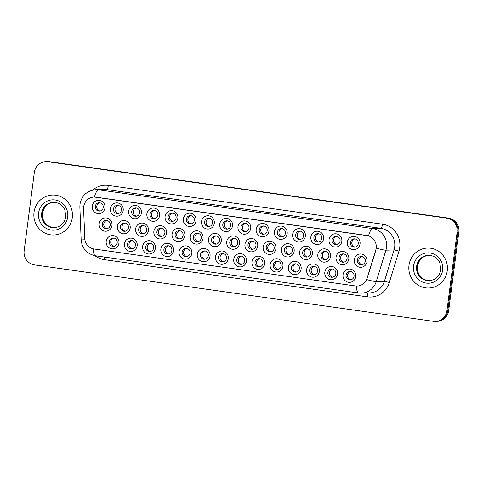 <?xml version="1.0" encoding="UTF-8"?>
<svg xmlns="http://www.w3.org/2000/svg" width="483" height="483" viewBox="0 0 483 483"><rect width="100%" height="100%" fill="white"/><g stroke="black" fill="none" stroke-linecap="round" stroke-linejoin="round"><path stroke-width="0.72" d="M282.917 266.29A6.665 6.43 88.3 0 1 275.678 271.989A6.665 6.43 88.3 0 1 270.16 264.485A6.665 6.43 88.3 0 1 277.399 258.785A6.665 6.43 88.3 0 1 282.917 266.29M273.203 264.805A4.166 4.021 -91.7 0 0 277.308 269.532A4.166 4.021 -91.7 0 0 281.172 265.934A4.166 4.021 -91.7 0 0 277.067 261.206A4.166 4.021 -91.7 0 0 273.203 264.805M301.132 268.868A6.665 6.43 88.3 0 1 293.899 274.567A6.665 6.43 88.3 0 1 288.381 267.063A6.665 6.43 88.3 0 1 295.614 261.363A6.665 6.43 88.3 0 1 301.132 268.868M291.424 267.383A4.166 4.021 -91.7 0 0 295.53 272.11A4.166 4.021 -91.7 0 0 299.394 268.512A4.166 4.021 -91.7 0 0 295.288 263.784A4.166 4.021 -91.7 0 0 291.424 267.383M319.354 271.446A6.665 6.43 88.3 0 1 312.121 277.145A6.665 6.43 88.3 0 1 306.602 269.641A6.665 6.43 88.3 0 1 313.835 263.941A6.665 6.43 88.3 0 1 319.354 271.446M309.639 269.961A4.166 4.021 -91.7 0 0 313.751 274.688A4.166 4.021 -91.7 0 0 317.609 271.084A4.166 4.021 -91.7 0 0 313.503 266.362A4.166 4.021 -91.7 0 0 309.639 269.961M264.696 263.712A6.665 6.43 88.3 0 1 257.463 269.417A6.665 6.43 88.3 0 1 251.945 261.913A6.665 6.43 88.3 0 1 259.178 256.213A6.665 6.43 88.3 0 1 264.696 263.712M254.988 262.233A4.166 4.021 -91.7 0 0 259.093 266.954A4.166 4.021 -91.7 0 0 262.957 263.356A4.166 4.021 -91.7 0 0 258.846 258.634A4.166 4.021 -91.7 0 0 254.988 262.233M246.475 261.14A6.665 6.43 88.3 0 1 239.242 266.839A6.665 6.43 88.3 0 1 233.724 259.335A6.665 6.43 88.3 0 1 240.957 253.635A6.665 6.43 88.3 0 1 246.475 261.14M236.767 259.655A4.166 4.021 -91.7 0 0 240.872 264.382A4.166 4.021 -91.7 0 0 244.736 260.784A4.166 4.021 -91.7 0 0 240.631 256.056A4.166 4.021 -91.7 0 0 236.767 259.655M337.569 274.018A6.665 6.43 88.3 0 1 330.336 279.717A6.665 6.43 88.3 0 1 324.817 272.219A6.665 6.43 88.3 0 1 332.05 266.519A6.665 6.43 88.3 0 1 337.569 274.018M327.86 272.533A4.166 4.021 -91.7 0 0 331.966 277.26A4.166 4.021 -91.7 0 0 335.83 273.662A4.166 4.021 -91.7 0 0 331.724 268.934A4.166 4.021 -91.7 0 0 327.86 272.533M228.26 258.562A6.665 6.43 88.3 0 1 221.027 264.261A6.665 6.43 88.3 0 1 215.509 256.757A6.665 6.43 88.3 0 1 222.741 251.057A6.665 6.43 88.3 0 1 228.26 258.562M218.551 257.077A4.166 4.021 -91.7 0 0 222.657 261.804A4.166 4.021 -91.7 0 0 226.521 258.206A4.166 4.021 -91.7 0 0 222.409 253.478A4.166 4.021 -91.7 0 0 218.551 257.077M210.039 255.984A6.665 6.43 88.3 0 1 202.806 261.683A6.665 6.43 88.3 0 1 197.287 254.185A6.665 6.43 88.3 0 1 204.52 248.485A6.665 6.43 88.3 0 1 210.039 255.984M200.33 254.499A4.166 4.021 -91.7 0 0 204.436 259.226A4.166 4.021 -91.7 0 0 208.3 255.628A4.166 4.021 -91.7 0 0 204.194 250.9A4.166 4.021 -91.7 0 0 200.33 254.499M191.823 253.412A6.665 6.43 88.3 0 1 184.591 259.111A6.665 6.43 88.3 0 1 179.072 251.607A6.665 6.43 88.3 0 1 186.305 245.907A6.665 6.43 88.3 0 1 191.823 253.412M182.115 251.927A4.166 4.021 -91.7 0 0 186.221 256.654A4.166 4.021 -91.7 0 0 190.085 253.05A4.166 4.021 -91.7 0 0 185.973 248.328A4.166 4.021 -91.7 0 0 182.115 251.927M173.602 250.834A6.665 6.43 88.3 0 1 166.369 256.533A6.665 6.43 88.3 0 1 160.851 249.029A6.665 6.43 88.3 0 1 168.084 243.329A6.665 6.43 88.3 0 1 173.602 250.834M163.894 249.349A4.166 4.021 -91.7 0 0 167.999 254.076A4.166 4.021 -91.7 0 0 171.863 250.478A4.166 4.021 -91.7 0 0 167.758 245.75A4.166 4.021 -91.7 0 0 163.894 249.349M155.387 248.256A6.665 6.43 88.3 0 1 148.154 253.955A6.665 6.43 88.3 0 1 142.636 246.457A6.665 6.43 88.3 0 1 149.869 240.751A6.665 6.43 88.3 0 1 155.387 248.256M145.679 246.771A4.166 4.021 -91.7 0 0 149.784 251.498A4.166 4.021 -91.7 0 0 153.648 247.9A4.166 4.021 -91.7 0 0 149.537 243.172A4.166 4.021 -91.7 0 0 145.679 246.771M137.166 245.678A6.665 6.43 88.3 0 1 129.933 251.383A6.665 6.43 88.3 0 1 124.415 243.879A6.665 6.43 88.3 0 1 131.648 238.179A6.665 6.43 88.3 0 1 137.166 245.678M127.458 244.199A4.166 4.021 -91.7 0 0 131.563 248.92A4.166 4.021 -91.7 0 0 135.427 245.322A4.166 4.021 -91.7 0 0 131.322 240.6A4.166 4.021 -91.7 0 0 127.458 244.199M118.951 243.106A6.665 6.43 88.3 0 1 111.718 248.805A6.665 6.43 88.3 0 1 106.2 241.301A6.665 6.43 88.3 0 1 113.433 235.601A6.665 6.43 88.3 0 1 118.951 243.106M109.236 241.621A4.166 4.021 -91.7 0 0 113.348 246.348A4.166 4.021 -91.7 0 0 117.206 242.75A4.166 4.021 -91.7 0 0 113.1 238.022A4.166 4.021 -91.7 0 0 109.236 241.621M355.79 276.596A6.665 6.43 88.3 0 1 348.557 282.295A6.665 6.43 88.3 0 1 343.039 274.791A6.665 6.43 88.3 0 1 350.272 269.091A6.665 6.43 88.3 0 1 355.79 276.596M346.076 275.111A4.166 4.021 -91.7 0 0 350.187 279.838A4.166 4.021 -91.7 0 0 354.045 276.24A4.166 4.021 -91.7 0 0 349.94 271.512A4.166 4.021 -91.7 0 0 346.076 275.111M312.362 253.816A6.665 6.43 88.3 0 1 305.129 259.516A6.665 6.43 88.3 0 1 299.611 252.011A6.665 6.43 88.3 0 1 306.844 246.312A6.665 6.43 88.3 0 1 312.362 253.816M302.654 252.331A4.166 4.021 -91.7 0 0 306.759 257.059A4.166 4.021 -91.7 0 0 310.623 253.46A4.166 4.021 -91.7 0 0 306.518 248.733A4.166 4.021 -91.7 0 0 302.654 252.331M257.711 246.089A6.665 6.43 88.3 0 1 250.478 251.788A6.665 6.43 88.3 0 1 244.959 244.283A6.665 6.43 88.3 0 1 252.192 238.584A6.665 6.43 88.3 0 1 257.711 246.089M247.996 244.603A4.166 4.021 -91.7 0 0 252.108 249.331A4.166 4.021 -91.7 0 0 255.966 245.732A4.166 4.021 -91.7 0 0 251.86 241.005A4.166 4.021 -91.7 0 0 247.996 244.603M294.147 251.238A6.665 6.43 88.3 0 1 286.914 256.938A6.665 6.43 88.3 0 1 281.396 249.439A6.665 6.43 88.3 0 1 288.629 243.74A6.665 6.43 88.3 0 1 294.147 251.238M284.433 249.759A4.166 4.021 -91.7 0 0 288.544 254.481A4.166 4.021 -91.7 0 0 292.402 250.882A4.166 4.021 -91.7 0 0 288.297 246.155A4.166 4.021 -91.7 0 0 284.433 249.759M239.49 243.51A6.665 6.43 88.3 0 1 232.257 249.21A6.665 6.43 88.3 0 1 226.738 241.711A6.665 6.43 88.3 0 1 233.971 236.006A6.665 6.43 88.3 0 1 239.49 243.51M229.781 242.025A4.166 4.021 -91.7 0 0 233.887 246.753A4.166 4.021 -91.7 0 0 237.751 243.154A4.166 4.021 -91.7 0 0 233.645 238.427A4.166 4.021 -91.7 0 0 229.781 242.025M330.583 256.395A6.665 6.43 88.3 0 1 323.35 262.094A6.665 6.43 88.3 0 1 317.832 254.589A6.665 6.43 88.3 0 1 325.065 248.89A6.665 6.43 88.3 0 1 330.583 256.395M320.875 254.909A4.166 4.021 -91.7 0 0 324.981 259.637A4.166 4.021 -91.7 0 0 328.845 256.038A4.166 4.021 -91.7 0 0 324.733 251.311A4.166 4.021 -91.7 0 0 320.875 254.909M348.798 258.966A6.665 6.43 88.3 0 1 341.566 264.672A6.665 6.43 88.3 0 1 336.047 257.167A6.665 6.43 88.3 0 1 343.28 251.468A6.665 6.43 88.3 0 1 348.798 258.966M339.09 257.487A4.166 4.021 -91.7 0 0 343.196 262.209A4.166 4.021 -91.7 0 0 347.06 258.61A4.166 4.021 -91.7 0 0 342.954 253.889A4.166 4.021 -91.7 0 0 339.09 257.487M275.926 248.667A6.665 6.43 88.3 0 1 268.693 254.366A6.665 6.43 88.3 0 1 263.175 246.861A6.665 6.43 88.3 0 1 270.408 241.162A6.665 6.43 88.3 0 1 275.926 248.667M266.218 247.181A4.166 4.021 -91.7 0 0 270.323 251.909A4.166 4.021 -91.7 0 0 274.187 248.304A4.166 4.021 -91.7 0 0 270.082 243.583A4.166 4.021 -91.7 0 0 266.218 247.181M221.274 240.939A6.665 6.43 88.3 0 1 214.041 246.638A6.665 6.43 88.3 0 1 208.523 239.133A6.665 6.43 88.3 0 1 215.756 233.434A6.665 6.43 88.3 0 1 221.274 240.939M211.56 239.453A4.166 4.021 -91.7 0 0 215.672 244.175A4.166 4.021 -91.7 0 0 219.53 240.576A4.166 4.021 -91.7 0 0 215.424 235.855A4.166 4.021 -91.7 0 0 211.56 239.453M203.053 238.361A6.665 6.43 88.3 0 1 195.82 244.06A6.665 6.43 88.3 0 1 190.302 236.555A6.665 6.43 88.3 0 1 197.535 230.856A6.665 6.43 88.3 0 1 203.053 238.361M193.345 236.875A4.166 4.021 -91.7 0 0 197.45 241.603A4.166 4.021 -91.7 0 0 201.314 238.004A4.166 4.021 -91.7 0 0 197.209 233.277A4.166 4.021 -91.7 0 0 193.345 236.875M184.838 235.782A6.665 6.43 88.3 0 1 177.605 241.482A6.665 6.43 88.3 0 1 172.087 233.977A6.665 6.43 88.3 0 1 179.32 228.278A6.665 6.43 88.3 0 1 184.838 235.782M175.124 234.297A4.166 4.021 -91.7 0 0 179.235 239.025A4.166 4.021 -91.7 0 0 183.093 235.426A4.166 4.021 -91.7 0 0 178.988 230.699A4.166 4.021 -91.7 0 0 175.124 234.297M166.617 233.204A6.665 6.43 88.3 0 1 159.384 238.904A6.665 6.43 88.3 0 1 153.866 231.405A6.665 6.43 88.3 0 1 161.099 225.706A6.665 6.43 88.3 0 1 166.617 233.204M156.909 231.725A4.166 4.021 -91.7 0 0 161.014 236.447A4.166 4.021 -91.7 0 0 164.878 232.848A4.166 4.021 -91.7 0 0 160.773 228.121A4.166 4.021 -91.7 0 0 156.909 231.725M148.396 230.632A6.665 6.43 88.3 0 1 141.163 236.332A6.665 6.43 88.3 0 1 135.645 228.827A6.665 6.43 88.3 0 1 142.877 223.128A6.665 6.43 88.3 0 1 148.396 230.632M138.687 229.147A4.166 4.021 -91.7 0 0 142.793 233.875A4.166 4.021 -91.7 0 0 146.657 230.27A4.166 4.021 -91.7 0 0 142.551 225.549A4.166 4.021 -91.7 0 0 138.687 229.147M130.181 228.054A6.665 6.43 88.3 0 1 122.948 233.754A6.665 6.43 88.3 0 1 117.429 226.249A6.665 6.43 88.3 0 1 124.662 220.55A6.665 6.43 88.3 0 1 130.181 228.054M120.472 226.569A4.166 4.021 -91.7 0 0 124.578 231.297A4.166 4.021 -91.7 0 0 128.442 227.698A4.166 4.021 -91.7 0 0 124.33 222.971A4.166 4.021 -91.7 0 0 120.472 226.569M111.959 225.476A6.665 6.43 88.3 0 1 104.726 231.176A6.665 6.43 88.3 0 1 99.208 223.677A6.665 6.43 88.3 0 1 106.441 217.972A6.665 6.43 88.3 0 1 111.959 225.476M102.251 223.991A4.166 4.021 -91.7 0 0 106.357 228.719A4.166 4.021 -91.7 0 0 110.221 225.12A4.166 4.021 -91.7 0 0 106.115 220.393A4.166 4.021 -91.7 0 0 102.251 223.991M367.02 261.544A6.665 6.43 88.3 0 1 359.787 267.244A6.665 6.43 88.3 0 1 354.268 259.745A6.665 6.43 88.3 0 1 361.501 254.04A6.665 6.43 88.3 0 1 367.02 261.544M357.311 260.059A4.166 4.021 -91.7 0 0 361.417 264.787A4.166 4.021 -91.7 0 0 365.281 261.188A4.166 4.021 -91.7 0 0 361.169 256.461A4.166 4.021 -91.7 0 0 357.311 260.059M341.813 241.343A6.665 6.43 88.3 0 1 334.58 247.042A6.665 6.43 88.3 0 1 329.062 239.538A6.665 6.43 88.3 0 1 336.295 233.838A6.665 6.43 88.3 0 1 341.813 241.343M332.105 239.858A4.166 4.021 -91.7 0 0 336.21 244.585A4.166 4.021 -91.7 0 0 340.074 240.987A4.166 4.021 -91.7 0 0 335.969 236.259A4.166 4.021 -91.7 0 0 332.105 239.858M323.598 238.765A6.665 6.43 88.3 0 1 316.359 244.464A6.665 6.43 88.3 0 1 310.841 236.966A6.665 6.43 88.3 0 1 318.08 231.266A6.665 6.43 88.3 0 1 323.598 238.765M313.884 237.28A4.166 4.021 -91.7 0 0 317.989 242.007A4.166 4.021 -91.7 0 0 321.853 238.409A4.166 4.021 -91.7 0 0 317.748 233.681A4.166 4.021 -91.7 0 0 313.884 237.28M305.377 236.193A6.665 6.43 88.3 0 1 298.144 241.892A6.665 6.43 88.3 0 1 292.626 234.388A6.665 6.43 88.3 0 1 299.858 228.688A6.665 6.43 88.3 0 1 305.377 236.193M295.668 234.708A4.166 4.021 -91.7 0 0 299.774 239.435A4.166 4.021 -91.7 0 0 303.638 235.831A4.166 4.021 -91.7 0 0 299.526 231.109A4.166 4.021 -91.7 0 0 295.668 234.708M287.156 233.615A6.665 6.43 88.3 0 1 279.923 239.314A6.665 6.43 88.3 0 1 274.404 231.81A6.665 6.43 88.3 0 1 281.637 226.11A6.665 6.43 88.3 0 1 287.156 233.615M277.447 232.13A4.166 4.021 -91.7 0 0 281.553 236.857A4.166 4.021 -91.7 0 0 285.417 233.259A4.166 4.021 -91.7 0 0 281.311 228.531A4.166 4.021 -91.7 0 0 277.447 232.13M268.94 231.037A6.665 6.43 88.3 0 1 261.708 236.736A6.665 6.43 88.3 0 1 256.189 229.232A6.665 6.43 88.3 0 1 263.422 223.532A6.665 6.43 88.3 0 1 268.94 231.037M259.232 229.552A4.166 4.021 -91.7 0 0 263.338 234.279A4.166 4.021 -91.7 0 0 267.202 230.681A4.166 4.021 -91.7 0 0 263.09 225.953A4.166 4.021 -91.7 0 0 259.232 229.552M250.719 228.459A6.665 6.43 88.3 0 1 243.486 234.158A6.665 6.43 88.3 0 1 237.968 226.66A6.665 6.43 88.3 0 1 245.201 220.96A6.665 6.43 88.3 0 1 250.719 228.459M241.011 226.98A4.166 4.021 -91.7 0 0 245.116 231.701A4.166 4.021 -91.7 0 0 248.98 228.103A4.166 4.021 -91.7 0 0 244.875 223.375A4.166 4.021 -91.7 0 0 241.011 226.98M232.504 225.887A6.665 6.43 88.3 0 1 225.271 231.586A6.665 6.43 88.3 0 1 219.753 224.082A6.665 6.43 88.3 0 1 226.986 218.382A6.665 6.43 88.3 0 1 232.504 225.887M222.796 224.402A4.166 4.021 -91.7 0 0 226.901 229.129A4.166 4.021 -91.7 0 0 230.765 225.531A4.166 4.021 -91.7 0 0 226.654 220.803A4.166 4.021 -91.7 0 0 222.796 224.402M214.283 223.309A6.665 6.43 88.3 0 1 207.05 229.008A6.665 6.43 88.3 0 1 201.532 221.504A6.665 6.43 88.3 0 1 208.765 215.804A6.665 6.43 88.3 0 1 214.283 223.309M204.575 221.824A4.166 4.021 -91.7 0 0 208.68 226.551A4.166 4.021 -91.7 0 0 212.544 222.953A4.166 4.021 -91.7 0 0 208.439 218.225A4.166 4.021 -91.7 0 0 204.575 221.824M196.068 220.731A6.665 6.43 88.3 0 1 188.835 226.43A6.665 6.43 88.3 0 1 183.317 218.932A6.665 6.43 88.3 0 1 190.55 213.232A6.665 6.43 88.3 0 1 196.068 220.731M186.36 219.246A4.166 4.021 -91.7 0 0 190.465 223.973A4.166 4.021 -91.7 0 0 194.329 220.375A4.166 4.021 -91.7 0 0 190.217 215.647A4.166 4.021 -91.7 0 0 186.36 219.246M177.847 218.159A6.665 6.43 88.3 0 1 170.614 223.858A6.665 6.43 88.3 0 1 165.095 216.354A6.665 6.43 88.3 0 1 172.328 210.654A6.665 6.43 88.3 0 1 177.847 218.159M168.138 216.674A4.166 4.021 -91.7 0 0 172.244 221.401A4.166 4.021 -91.7 0 0 176.108 217.797A4.166 4.021 -91.7 0 0 172.002 213.075A4.166 4.021 -91.7 0 0 168.138 216.674M159.631 215.581A6.665 6.43 88.3 0 1 152.399 221.28A6.665 6.43 88.3 0 1 146.88 213.776A6.665 6.43 88.3 0 1 154.113 208.076A6.665 6.43 88.3 0 1 159.631 215.581M149.917 214.096A4.166 4.021 -91.7 0 0 154.029 218.823A4.166 4.021 -91.7 0 0 157.887 215.225A4.166 4.021 -91.7 0 0 153.781 210.497A4.166 4.021 -91.7 0 0 149.917 214.096M141.41 213.003A6.665 6.43 88.3 0 1 134.177 218.702A6.665 6.43 88.3 0 1 128.659 211.198A6.665 6.43 88.3 0 1 135.892 205.498A6.665 6.43 88.3 0 1 141.41 213.003M131.702 211.518A4.166 4.021 -91.7 0 0 135.808 216.245A4.166 4.021 -91.7 0 0 139.672 212.647A4.166 4.021 -91.7 0 0 135.566 207.919A4.166 4.021 -91.7 0 0 131.702 211.518M123.195 210.425A6.665 6.43 88.3 0 1 115.962 216.124A6.665 6.43 88.3 0 1 110.444 208.626A6.665 6.43 88.3 0 1 117.677 202.926A6.665 6.43 88.3 0 1 123.195 210.425M113.481 208.946A4.166 4.021 -91.7 0 0 117.592 213.667A4.166 4.021 -91.7 0 0 121.45 210.069A4.166 4.021 -91.7 0 0 117.345 205.341A4.166 4.021 -91.7 0 0 113.481 208.946M104.974 207.853A6.665 6.43 88.3 0 1 97.741 213.552A6.665 6.43 88.3 0 1 92.223 206.048A6.665 6.43 88.3 0 1 99.456 200.348A6.665 6.43 88.3 0 1 104.974 207.853M95.266 206.368A4.166 4.021 -91.7 0 0 99.371 211.095A4.166 4.021 -91.7 0 0 103.235 207.497A4.166 4.021 -91.7 0 0 99.13 202.769A4.166 4.021 -91.7 0 0 95.266 206.368M360.034 243.921A6.665 6.43 88.3 0 1 352.801 249.62A6.665 6.43 88.3 0 1 347.283 242.116A6.665 6.43 88.3 0 1 354.516 236.416A6.665 6.43 88.3 0 1 360.034 243.921M350.32 242.436A4.166 4.021 -91.7 0 0 354.431 247.163A4.166 4.021 -91.7 0 0 358.289 243.565A4.166 4.021 -91.7 0 0 354.184 238.837A4.166 4.021 -91.7 0 0 350.32 242.436M278.069 269.436A4.166 4.021 88.3 0 1 277.828 261.261M296.284 272.014A4.166 4.021 88.3 0 1 296.049 263.839M314.505 274.586A4.166 4.021 88.3 0 1 314.264 266.411M259.848 266.858A4.166 4.021 88.3 0 1 259.613 258.683M241.633 264.286A4.166 4.021 88.3 0 1 241.391 256.111M332.721 277.164A4.166 4.021 88.3 0 1 332.485 268.989M223.412 261.708A4.166 4.021 88.3 0 1 223.176 253.533M205.197 259.13A4.166 4.021 88.3 0 1 204.955 250.955M186.975 256.551A4.166 4.021 88.3 0 1 186.734 248.377M168.76 253.98A4.166 4.021 88.3 0 1 168.519 245.805M150.539 251.401A4.166 4.021 88.3 0 1 150.298 243.227M132.324 248.823A4.166 4.021 88.3 0 1 132.082 240.649M114.103 246.252A4.166 4.021 88.3 0 1 113.861 238.077M350.942 279.742A4.166 4.021 88.3 0 1 350.7 271.567M307.52 256.962A4.166 4.021 88.3 0 1 307.279 248.787M252.863 249.234A4.166 4.021 88.3 0 1 252.621 241.059M289.299 254.384A4.166 4.021 88.3 0 1 289.057 246.209M234.641 246.656A4.166 4.021 88.3 0 1 234.406 238.481M325.735 259.54A4.166 4.021 88.3 0 1 325.494 251.365M343.956 262.112A4.166 4.021 88.3 0 1 343.715 253.937M271.084 251.806A4.166 4.021 88.3 0 1 270.842 243.631M216.426 244.078A4.166 4.021 88.3 0 1 216.185 235.903M198.205 241.506A4.166 4.021 88.3 0 1 197.97 233.331M179.99 238.928A4.166 4.021 88.3 0 1 179.748 230.753M161.769 236.35A4.166 4.021 88.3 0 1 161.533 228.175M143.554 233.778A4.166 4.021 88.3 0 1 143.312 225.597M125.332 231.2A4.166 4.021 88.3 0 1 125.097 223.025M107.117 228.622A4.166 4.021 88.3 0 1 106.876 220.447M362.172 264.69A4.166 4.021 88.3 0 1 361.93 256.515M336.965 244.489A4.166 4.021 88.3 0 1 336.729 236.314M318.75 241.911A4.166 4.021 88.3 0 1 318.508 233.736M300.529 239.333A4.166 4.021 88.3 0 1 300.293 231.158M282.314 236.761A4.166 4.021 88.3 0 1 282.072 228.586M264.092 234.183A4.166 4.021 88.3 0 1 263.857 226.008M245.877 231.605A4.166 4.021 88.3 0 1 245.636 223.43M227.656 229.033A4.166 4.021 88.3 0 1 227.415 220.852M209.441 226.455A4.166 4.021 88.3 0 1 209.199 218.28M191.22 223.877A4.166 4.021 88.3 0 1 190.978 215.702M173.005 221.299A4.166 4.021 88.3 0 1 172.763 213.124M154.783 218.727A4.166 4.021 88.3 0 1 154.542 210.552M136.568 216.149A4.166 4.021 88.3 0 1 136.327 207.974M118.347 213.571A4.166 4.021 88.3 0 1 118.106 205.396M100.126 210.999A4.166 4.021 88.3 0 1 99.89 202.818M355.186 247.067A4.166 4.021 88.3 0 1 354.945 238.886M83.601 208.728A11.242 10.855 88.3 0 1 83.686 206.772A11.242 10.855 88.3 0 1 94.119 197.058A11.242 10.855 88.3 0 1 95.894 197.155L366.857 235.475A11.242 10.855 88.3 0 1 375.756 250.043L367.086 278.232A11.242 10.855 88.3 0 1 357.07 286.039A11.242 10.855 88.3 0 1 355.295 285.936L94.167 249.011A11.242 10.855 88.3 0 1 84.767 238.306L83.601 208.728M34.021 212.309A19.99 19.296 -91.7 0 0 53.734 234.992A19.99 19.296 -91.7 0 0 72.275 217.718A19.99 19.296 -91.7 0 0 52.562 195.035A19.99 19.296 -91.7 0 0 34.021 212.309A19.99 19.296 -91.7 0 0 53.734 234.992A19.99 19.296 -91.7 0 0 72.275 217.718A19.99 19.296 -91.7 0 0 52.562 195.035A19.99 19.296 -91.7 0 0 34.021 212.309M408.986 265.33A19.99 19.296 -91.7 0 0 428.705 288.019A19.99 19.296 -91.7 0 0 447.24 270.74A19.99 19.296 -91.7 0 0 427.527 248.057A19.99 19.296 -91.7 0 0 408.986 265.33A19.99 19.296 -91.7 0 0 428.705 288.019A19.99 19.296 -91.7 0 0 447.24 270.74A19.99 19.296 -91.7 0 0 427.527 248.057A19.99 19.296 -91.7 0 0 408.986 265.33M94.372 197.052L368.523 235.819A14.575 3.743 -82 0 1 372.725 228.586A16.657 16.084 88.3 0 1 386.521 247.344A16.657 16.084 88.3 0 1 385.905 250.176L376.245 281.583A16.657 16.084 88.3 0 1 361.411 293.145L369.543 292.909A16.657 16.084 -91.7 0 0 384.377 281.341L394.037 249.934A16.657 16.084 -91.7 0 0 394.653 247.103A16.657 16.084 -91.7 0 0 380.858 228.344L106.707 189.578A16.657 16.084 -91.7 0 0 104.074 189.433L95.942 189.668A16.657 16.084 88.3 0 1 98.574 189.819A14.575 3.743 98 0 0 94.372 197.052M435.346 321.412L437.079 321.358A12.492 12.063 -91.7 0 0 448.671 310.563L458.85 232.172L457.981 232.196A12.492 12.063 -91.7 0 0 447.638 218.129L48.759 161.727A12.492 12.063 -91.7 0 0 46.785 161.612A12.492 12.063 -91.7 0 1 48.759 161.727L447.638 218.129A12.492 12.063 -91.7 0 1 457.981 232.196L447.801 310.587L457.981 232.196L457.117 232.22A12.492 12.063 -91.7 0 0 446.769 218.153L47.895 161.751A12.492 12.063 -91.7 0 0 45.921 161.642A12.492 12.063 -91.7 0 0 34.329 172.437L24.15 250.828A12.492 12.063 -91.7 0 0 34.498 264.895L433.372 321.304A12.492 12.063 -91.7 0 0 435.346 321.412A12.492 12.063 -91.7 0 0 446.932 310.617L457.117 232.22M436.215 321.388A12.492 12.063 -91.7 0 0 447.801 310.587A12.492 12.063 -91.7 0 1 436.215 321.388M376.354 246.463L375.913 250.043L366.718 279.585A14.575 1.262 17.1 0 0 376.245 281.583L384.377 281.341A4.166 0.362 -162.9 0 1 389.292 282.585A20.823 20.105 88.3 0 1 367.46 296.852L104.268 259.637A20.823 20.105 88.3 0 1 94.964 255.7M458.85 232.172A12.492 12.063 -91.7 0 0 448.502 218.105L49.628 161.696A12.492 12.063 -91.7 0 0 47.654 161.588L45.921 161.642M352.083 241.422A4.582 4.425 -91.7 0 0 352.179 244.706M359.068 259.045A4.582 4.425 -91.7 0 0 359.165 262.329M347.838 274.096A4.582 4.425 -91.7 0 0 347.935 277.381M333.868 238.844A4.582 4.425 -91.7 0 0 333.964 242.128M315.647 236.265A4.582 4.425 -91.7 0 0 315.743 239.55M297.431 233.694A4.582 4.425 -91.7 0 0 297.522 236.978M279.21 231.115A4.582 4.425 -91.7 0 0 279.307 234.4M340.853 256.473A4.582 4.425 -91.7 0 0 340.95 259.757M322.632 253.895A4.582 4.425 -91.7 0 0 322.729 257.179M304.417 251.317A4.582 4.425 -91.7 0 0 304.513 254.601M286.196 248.739A4.582 4.425 -91.7 0 0 286.292 252.023M329.623 271.518A4.582 4.425 -91.7 0 0 329.72 274.803M311.402 268.946A4.582 4.425 -91.7 0 0 311.499 272.231M293.187 266.368A4.582 4.425 -91.7 0 0 293.284 269.653M274.966 263.79A4.582 4.425 -91.7 0 0 275.062 267.075M260.989 228.537A4.582 4.425 -91.7 0 0 261.086 231.822M242.774 225.966A4.582 4.425 -91.7 0 0 242.871 229.244M224.553 223.388A4.582 4.425 -91.7 0 0 224.649 226.672M206.338 220.809A4.582 4.425 -91.7 0 0 206.434 224.094M267.98 246.167A4.582 4.425 -91.7 0 0 268.077 249.451M249.759 243.589A4.582 4.425 -91.7 0 0 249.856 246.873M231.544 241.011A4.582 4.425 -91.7 0 0 231.641 244.295M213.323 238.439A4.582 4.425 -91.7 0 0 213.42 241.723M256.751 261.218A4.582 4.425 -91.7 0 0 256.841 264.497M238.53 258.64A4.582 4.425 -91.7 0 0 238.626 261.925M220.308 256.062A4.582 4.425 -91.7 0 0 220.405 259.347M188.116 218.231A4.582 4.425 -91.7 0 0 188.213 221.516M169.901 215.66A4.582 4.425 -91.7 0 0 169.998 218.944M151.68 213.081A4.582 4.425 -91.7 0 0 151.777 216.366M133.465 210.503A4.582 4.425 -91.7 0 0 133.562 213.788M115.244 207.931A4.582 4.425 -91.7 0 0 115.34 211.21M97.029 205.353A4.582 4.425 -91.7 0 0 97.125 208.638M195.108 235.861A4.582 4.425 -91.7 0 0 195.204 239.145M176.887 233.283A4.582 4.425 -91.7 0 0 176.983 236.567M158.672 230.705A4.582 4.425 -91.7 0 0 158.768 233.989M140.45 228.133A4.582 4.425 -91.7 0 0 140.547 231.417M122.235 225.555A4.582 4.425 -91.7 0 0 122.326 228.839M104.014 222.977A4.582 4.425 -91.7 0 0 104.111 226.261M202.093 253.484A4.582 4.425 -91.7 0 0 202.19 256.769M183.872 250.912A4.582 4.425 -91.7 0 0 183.969 254.197M165.657 248.334A4.582 4.425 -91.7 0 0 165.754 251.619M147.436 245.756A4.582 4.425 -91.7 0 0 147.532 249.041M129.221 243.184A4.582 4.425 -91.7 0 0 129.317 246.469M110.999 240.606A4.582 4.425 -91.7 0 0 111.096 243.891M382.476 224.19A4.166 1.069 -82 0 1 380.858 228.344L372.725 228.586L98.574 189.819L106.707 189.578A4.166 1.069 -82 0 0 108.325 185.424L382.476 224.19A20.823 20.105 88.3 0 1 399.725 247.634A20.823 20.105 88.3 0 1 398.952 251.178L389.292 282.585M95.942 189.668C87.073 190.616 81.754 195.446 79.985 204.164L79.858 206.978L83.686 206.796M356.43 286.039A14.575 3.743 98 0 0 358.615 292.988L361.411 293.145M358.615 292.988L95.423 255.773A14.575 3.743 -82 0 1 93.243 248.836M95.423 255.773C86.855 253.907 82.098 248.63 81.156 239.936L84.917 239.761M376.299 248.153A14.575 1.262 17.1 0 0 385.905 250.176L394.037 249.934A4.166 0.362 -162.9 0 1 398.952 251.178M84.489 239.803L84.917 239.779M83.185 206.845L83.686 206.815M92.706 190.091A20.823 20.105 88.3 0 1 108.325 185.424M446.769 218.153L448.502 218.105M47.895 161.751L49.628 161.696M446.932 310.617L448.671 310.563M104.364 257.034A4.166 1.069 -82 0 1 104.268 259.637M367.237 292.976A4.166 1.069 -82 0 1 367.46 296.852M53.806 202.305A12.691 12.256 -91.7 0 0 42.413 213.257A12.691 12.256 -91.7 0 0 54.549 227.662M41.653 213.275A12.691 12.256 -91.7 0 0 54.174 227.68C60.701 226.925 64.595 223.273 65.857 216.728L64.8 209.604C63.792 206.851 60.025 202.389 53.426 202.305A12.691 12.256 -91.7 0 0 41.653 213.275M67.686 217.066A15.19 14.665 -91.7 0 0 55.104 199.962A15.19 14.665 -91.7 0 0 38.61 212.955A15.19 14.665 -91.7 0 0 51.192 230.065A15.19 14.665 -91.7 0 0 67.686 217.066M428.771 255.326A12.691 12.256 -91.7 0 0 417.378 266.278A12.691 12.256 -91.7 0 0 429.514 280.689M416.624 266.302A12.691 12.256 -91.7 0 0 429.139 280.708C435.666 279.953 439.566 276.3 440.828 269.749L439.772 262.625C438.763 259.878 434.996 255.416 428.397 255.332A12.691 12.256 -91.7 0 0 416.624 266.302M442.651 270.094A15.19 14.665 -91.7 0 0 430.069 252.989A15.19 14.665 -91.7 0 0 413.581 265.982A15.19 14.665 -91.7 0 0 426.163 283.086A15.19 14.665 -91.7 0 0 442.651 270.094M79.858 206.978L81.156 239.936M54.187 202.286C47.781 202.92 43.887 206.573 42.498 213.238C41.526 219.862 46.108 227.499 54.929 227.662M429.152 255.308C422.752 255.948 418.858 259.594 417.469 266.26C416.491 272.883 421.073 280.526 429.9 280.683"/></g></svg>
